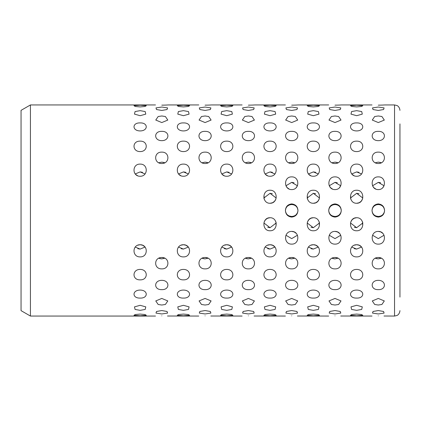 <?xml version="1.0" encoding="UTF-8"?>
<svg xmlns="http://www.w3.org/2000/svg" width="421" height="421" viewBox="0 0 421 421"><rect width="100%" height="100%" fill="white"/><g stroke="black" fill="none" stroke-linecap="round" stroke-linejoin="round"><path stroke-width="0.63" d="M30.428 316.05L21.05 310.64L21.05 110.36L30.428 104.95L30.428 316.05L155.502 316.05M399.95 123.895L399.95 297.105M140.135 315.803L133.962 315.303L135.23 314.529L140.135 314.087L145.035 314.529L146.303 315.303L140.135 315.803L142.582 315.766M183.435 315.803L177.267 315.303L178.536 314.529L183.435 314.087L188.334 314.529L189.608 315.303L183.435 315.803L185.887 315.766M226.74 315.803L220.567 315.303L221.841 314.529L226.74 314.087L231.639 314.529L232.908 315.303L226.74 315.803L229.187 315.766M270.04 315.803L263.872 315.303L265.141 314.529L270.04 314.087L274.939 314.529L276.213 315.303L270.04 315.803L272.492 315.766M313.345 315.803L307.172 315.303L308.446 314.529L313.345 314.087L318.244 314.529L319.513 315.303L313.345 315.803L315.792 315.766M356.645 315.803L350.477 315.303L351.745 314.529L356.645 314.087L361.544 314.529L362.818 315.303L356.645 315.803L359.097 315.766M161.785 313.961L155.986 313.082L156.507 311.472L161.785 310.551L167.063 311.472L167.584 313.082L161.785 313.961M205.085 313.961L199.286 313.082L199.812 311.472L205.085 310.551L210.363 311.472L210.889 313.082L205.085 313.961M248.39 313.961L242.591 313.082L243.112 311.472L248.39 310.551L253.668 311.472L254.189 313.082L248.39 313.961M291.695 313.961L285.891 313.082L286.417 311.472L291.695 310.551L296.968 311.472L297.494 313.082L291.695 313.961M334.995 313.961L329.196 313.082L329.717 311.472L334.995 310.551L340.273 311.472L340.794 313.082L334.995 313.961M378.3 313.961L372.496 313.082L373.022 311.472L378.3 310.551L383.573 311.472L384.099 313.082L378.3 313.961M140.135 305.309L145.777 306.872L145.198 309.44L140.135 310.345L135.067 309.44L134.488 306.872L140.135 305.309M183.435 305.309L189.082 306.872L188.503 309.44L183.435 310.345L178.367 309.44L177.788 306.872L183.435 305.309M226.74 305.309L232.387 306.872L231.808 309.44L226.74 310.345L221.672 309.44L221.093 306.872L226.74 305.309M270.04 305.309L275.687 306.872L275.108 309.44L270.04 310.345L264.972 309.44L264.393 306.872L270.04 305.309M313.345 305.309L318.992 306.872L318.413 309.44L313.345 310.345L308.277 309.44L307.698 306.872L313.345 305.309M356.645 305.309L362.292 306.872L361.713 309.44L356.645 310.345L351.582 309.44L351.003 306.872L356.645 305.309M161.785 305.025L158.175 304.483L155.77 300.936L161.785 298.442L167.8 300.941L165.39 304.483L161.785 305.025M205.085 305.025L201.48 304.483L199.075 300.936L205.085 298.442L211.1 300.941L208.695 304.483L205.085 305.025M248.39 305.025L244.78 304.483L242.38 300.936L248.39 298.442L254.405 300.941L252 304.483L248.39 305.025M291.695 305.025L288.085 304.483L285.68 300.936L291.695 298.442L297.705 300.941L295.3 304.483L291.695 305.025M334.995 305.025L331.385 304.483L328.985 300.936L334.995 298.442L341.01 300.941L338.605 304.483L334.995 305.025M378.3 305.025L374.69 304.483L372.285 300.936L378.3 298.442L384.31 300.941L381.905 304.483L378.3 305.025M140.135 290.069C148.303 290.106 148.271 298.415 140.135 298.084C131.968 298.4 131.983 290.101 140.135 290.069M183.435 290.069C191.602 290.106 191.576 298.415 183.435 298.084C175.273 298.4 175.289 290.101 183.435 290.069M226.74 290.069C234.907 290.106 234.876 298.415 226.74 298.084C218.578 298.4 218.588 290.101 226.74 290.069M270.04 290.069C278.213 290.106 278.181 298.415 270.04 298.084C261.878 298.4 261.894 290.101 270.04 290.069M313.345 290.069C321.512 290.106 321.481 298.415 313.345 298.084C305.183 298.4 305.193 290.101 313.345 290.069M356.645 290.069C364.818 290.106 364.786 298.415 356.645 298.084C348.483 298.4 348.499 290.101 356.645 290.069M161.785 289.643C153.623 289.964 153.633 280.323 161.785 280.333C169.952 280.328 169.921 289.985 161.785 289.643M205.085 289.643C196.923 289.964 196.939 280.323 205.085 280.333C213.258 280.328 213.226 289.985 205.085 289.643M248.39 289.643C240.228 289.964 240.244 280.323 248.39 280.333C256.557 280.328 256.526 289.985 248.39 289.643M291.695 289.643C283.528 289.964 283.543 280.323 291.695 280.333C299.863 280.328 299.831 289.985 291.695 289.643M334.995 289.643C326.833 289.964 326.849 280.323 334.995 280.333C343.162 280.328 343.136 289.985 334.995 289.643M378.3 289.643C370.138 289.964 370.148 280.323 378.3 280.333C386.467 280.328 386.436 289.985 378.3 289.643M140.135 269.408C148.303 269.361 148.271 280.191 140.135 279.854C131.968 280.17 131.983 269.351 140.135 269.408M183.435 269.408C191.602 269.361 191.576 280.191 183.435 279.854C175.273 280.17 175.289 269.351 183.435 269.408M226.74 269.408C234.907 269.361 234.876 280.191 226.74 279.854C218.578 280.17 218.588 269.351 226.74 269.408M270.04 269.408C278.213 269.361 278.181 280.191 270.04 279.854C261.878 280.17 261.894 269.351 270.04 269.408M313.345 269.408C321.512 269.361 321.481 280.191 313.345 279.854C305.183 280.17 305.193 269.351 313.345 269.408M356.645 269.408C364.818 269.361 364.786 280.191 356.645 279.854C348.483 280.17 348.499 269.351 356.645 269.408M161.785 268.872C153.623 269.182 153.633 257.373 161.785 257.473C169.952 257.384 169.921 269.208 161.785 268.872M164.864 258.226L161.785 258.862L158.706 258.226M205.085 268.872C196.923 269.182 196.939 257.373 205.085 257.473C213.258 257.384 213.226 269.208 205.085 268.872M208.163 258.226L205.085 258.862L202.012 258.226M248.39 268.872C240.228 269.182 240.244 257.373 248.39 257.473C256.557 257.384 256.526 269.208 248.39 268.872M251.469 258.226L248.39 258.862L245.311 258.226M291.695 268.872C283.528 269.182 283.543 257.373 291.695 257.473C299.863 257.384 299.831 269.208 291.695 268.872M294.768 258.226L291.695 258.862L288.617 258.226M334.995 268.872C326.833 269.182 326.849 257.373 334.995 257.473C343.162 257.384 343.136 269.208 334.995 268.872M338.074 258.226L334.995 258.862L331.916 258.226M378.3 268.872C370.138 269.182 370.148 257.373 378.3 257.473C386.467 257.384 386.436 269.208 378.3 268.872M381.373 258.226L378.3 258.862L375.222 258.226M145.035 247.059L140.135 249.074L135.23 247.059M140.135 244.733C148.303 244.601 148.271 257.215 140.135 256.894C131.968 257.194 131.983 244.596 140.135 244.733L142.566 245.217M188.34 247.059L183.435 249.074L178.536 247.059M185.871 245.217L183.435 244.733C191.602 244.601 191.576 257.215 183.435 256.894C175.273 257.194 175.289 244.596 183.435 244.733L181.077 245.185M231.639 247.059L226.74 249.074L221.835 247.059M229.171 245.217L226.74 244.733C234.907 244.601 234.876 257.215 226.74 256.894C218.578 257.194 218.588 244.596 226.74 244.733L224.382 245.185M274.945 247.059L270.04 249.074L265.141 247.059M270.04 244.733C278.213 244.601 278.181 257.215 270.04 256.894C261.878 257.194 261.894 244.596 270.04 244.733L272.476 245.217M318.244 247.059L313.345 249.074L308.44 247.059M313.345 244.733C321.512 244.601 321.481 257.215 313.345 256.894C305.183 257.194 305.193 244.596 313.345 244.733L315.782 245.217M361.55 247.059L356.645 249.074L351.745 247.059M359.081 245.217L356.645 244.733C364.818 244.601 364.786 257.215 356.645 256.894C348.483 257.194 348.499 244.596 356.645 244.733L354.293 245.185M291.695 244.122C283.528 244.401 283.543 231.229 291.695 231.408C299.863 231.24 299.831 244.427 291.695 244.122M291.695 238.623L285.948 235.239L291.695 238.623L297.442 235.239M334.995 244.122C326.833 244.401 326.849 231.229 334.995 231.408C343.162 231.24 343.136 244.427 334.995 244.122M334.995 238.623L329.248 235.239L334.995 238.623L340.742 235.239M378.3 244.122C370.138 244.401 370.148 231.229 378.3 231.408C386.467 231.24 386.436 244.427 378.3 244.122M378.3 238.623L372.553 235.239L378.3 238.623L384.047 235.239M275.829 224.098L276.197 222.977L270.04 227.687L263.883 222.977M270.04 217.725C278.186 217.515 278.207 231.04 270.04 230.776C261.883 231.04 261.883 217.52 270.04 217.725M319.134 224.098L319.502 222.977L313.345 227.687L307.188 222.977M313.345 217.725C321.491 217.515 321.507 231.04 313.345 230.776C305.188 231.04 305.188 217.52 313.345 217.725M362.434 224.098L362.807 222.977L356.645 227.687L350.488 222.977M356.645 217.725C364.791 217.515 364.812 231.04 356.645 230.776C348.493 231.04 348.488 217.52 356.645 217.725M297.979 210.5C297.536 214.189 295.442 216.178 291.695 216.462C287.943 216.173 285.848 214.189 285.412 210.5C285.717 206.569 287.811 204.374 291.695 203.917C295.574 204.374 297.668 206.564 297.979 210.5C297.673 214.431 295.579 216.626 291.695 217.083C287.811 216.626 285.717 214.431 285.412 210.5C285.854 206.811 287.948 204.822 291.695 204.538C295.437 204.822 297.531 206.811 297.979 210.5L297.473 208.158M341.278 210.5C340.836 214.189 338.742 216.178 334.995 216.462C331.248 216.173 329.154 214.189 328.712 210.5C329.017 206.569 331.111 204.374 334.995 203.917C338.873 204.374 340.968 206.564 341.278 210.5C340.978 214.431 338.884 216.626 334.995 217.083C331.111 216.626 329.017 214.431 328.712 210.5C329.159 206.811 331.253 204.822 334.995 204.538C338.742 204.822 340.836 206.811 341.278 210.5L340.773 208.158M384.583 210.5C384.141 214.189 382.047 216.178 378.3 216.462C374.548 216.173 372.453 214.189 372.017 210.5C372.322 206.569 374.416 204.374 378.3 203.917C382.179 204.374 384.273 206.564 384.583 210.5C384.278 214.431 382.184 216.626 378.3 217.083C374.416 216.626 372.322 214.431 372.017 210.5C372.459 206.811 374.553 204.822 378.3 204.538C382.042 204.822 384.136 206.811 384.583 210.5L384.078 208.158M272.382 193.734L270.04 193.313L276.197 198.023M270.04 190.224C278.197 189.96 278.197 203.48 270.04 203.275C261.894 203.485 261.878 189.96 270.04 190.224M315.687 193.734L313.345 193.313L319.502 198.023M313.345 190.224C321.502 189.96 321.502 203.48 313.345 203.275C305.199 203.485 305.178 189.96 313.345 190.224M358.987 193.734L356.645 193.313L362.802 198.023M356.645 190.224C364.802 189.96 364.802 203.48 356.645 203.275C348.499 203.485 348.483 189.96 356.645 190.224M291.695 189.592C283.528 189.755 283.543 176.583 291.695 176.878C299.863 176.588 299.831 189.782 291.695 189.592M287.196 187.65L285.948 185.761L291.695 182.377L297.442 185.761L296.147 187.692M334.995 189.592C326.833 189.755 326.849 176.583 334.995 176.878C343.162 176.588 343.136 189.782 334.995 189.592M332.522 189.071L330.522 187.671L329.248 185.761L334.995 182.377L340.742 185.761L339.452 187.692M378.3 189.592C370.138 189.755 370.148 176.583 378.3 176.878C386.467 176.588 386.436 189.782 378.3 189.592M373.801 187.65L372.553 185.761L378.3 182.377L384.047 185.761L382.752 187.692M135.23 173.941L140.135 171.926L145.035 173.941M140.135 164.106C148.303 163.801 148.271 176.415 140.135 176.267C131.968 176.394 131.983 163.795 140.135 164.106M178.53 173.941L183.435 171.926L188.34 173.941M183.435 164.106C191.602 163.801 191.576 176.415 183.435 176.267C175.273 176.394 175.289 163.795 183.435 164.106M221.835 173.941L226.74 171.926L231.639 173.941M226.74 164.106C234.907 163.801 234.876 176.415 226.74 176.267C218.578 176.394 218.588 163.795 226.74 164.106M265.141 173.941L270.04 171.926L274.945 173.941M270.04 164.106C278.213 163.801 278.181 176.415 270.04 176.267C261.878 176.394 261.894 163.795 270.04 164.106M308.44 173.941L313.345 171.926L318.25 173.941M313.345 164.106C321.512 163.801 321.481 176.415 313.345 176.267C305.183 176.394 305.193 163.795 313.345 164.106M351.745 173.941L356.645 171.926L361.55 173.941M356.645 164.106C364.818 163.801 364.786 176.415 356.645 176.267C348.483 176.394 348.499 163.795 356.645 164.106M161.785 163.527C153.623 163.611 153.633 151.802 161.785 152.128C169.952 151.813 169.921 163.637 161.785 163.527M158.706 162.774L161.785 162.138L164.864 162.774M205.085 163.527C196.923 163.611 196.939 151.802 205.085 152.128C213.258 151.813 213.226 163.637 205.085 163.527M202.012 162.774L205.085 162.138L208.163 162.774M248.39 163.527C240.228 163.611 240.244 151.802 248.39 152.128C256.557 151.813 256.526 163.637 248.39 163.527M245.311 162.774L248.39 162.138L251.469 162.774M291.695 163.527C283.528 163.611 283.543 151.802 291.695 152.128C299.863 151.813 299.831 163.637 291.695 163.527M288.617 162.774L291.695 162.138L294.768 162.774M334.995 163.527C326.833 163.611 326.849 151.802 334.995 152.128C343.162 151.813 343.136 163.637 334.995 163.527M331.916 162.774L334.995 162.138L338.074 162.774M378.3 163.527C370.138 163.611 370.148 151.802 378.3 152.128C386.467 151.813 386.436 163.637 378.3 163.527M375.222 162.774L378.3 162.138L381.373 162.774M140.135 141.146C148.303 140.825 148.271 151.655 140.135 151.592C131.968 151.634 131.983 140.819 140.135 141.146M183.435 141.146C191.602 140.825 191.576 151.655 183.435 151.592C175.273 151.634 175.289 140.819 183.435 141.146M226.74 141.146C234.907 140.825 234.876 151.655 226.74 151.592C218.578 151.634 218.588 140.819 226.74 141.146M270.04 141.146C278.213 140.825 278.181 151.655 270.04 151.592C261.878 151.634 261.894 140.819 270.04 141.146M313.345 141.146C321.512 140.825 321.481 151.655 313.345 151.592C305.183 151.634 305.193 140.819 313.345 141.146M356.645 141.146C364.818 140.825 364.786 151.655 356.645 151.592C348.483 151.634 348.499 140.819 356.645 141.146M161.785 140.667C153.623 140.667 153.633 131.026 161.785 131.357C169.952 131.031 169.921 140.688 161.785 140.667M205.085 140.667C196.923 140.667 196.939 131.026 205.085 131.357C213.258 131.031 213.226 140.688 205.085 140.667M248.39 140.667C240.228 140.667 240.244 131.026 248.39 131.357C256.557 131.031 256.526 140.688 248.39 140.667M291.695 140.667C283.528 140.667 283.543 131.026 291.695 131.357C299.863 131.031 299.831 140.688 291.695 140.667M334.995 140.667C326.833 140.667 326.849 131.026 334.995 131.357C343.162 131.031 343.136 140.688 334.995 140.667M378.3 140.667C370.138 140.667 370.148 131.026 378.3 131.357C386.467 131.031 386.436 140.688 378.3 140.667M140.135 122.916C148.303 122.595 148.271 130.91 140.135 130.931C131.968 130.889 131.983 122.59 140.135 122.916M183.435 122.916C191.602 122.595 191.576 130.91 183.435 130.931C175.273 130.889 175.289 122.59 183.435 122.916M226.74 122.916C234.907 122.595 234.876 130.91 226.74 130.931C218.578 130.889 218.588 122.59 226.74 122.916M270.04 122.916C278.213 122.595 278.181 130.91 270.04 130.931C261.878 130.889 261.894 122.59 270.04 122.916M313.345 122.916C321.512 122.595 321.481 130.91 313.345 130.931C305.183 130.889 305.193 122.59 313.345 122.916M356.645 122.916C364.818 122.595 364.786 130.91 356.645 130.931C348.483 130.889 348.499 122.59 356.645 122.916M161.785 122.558L155.77 120.053L158.175 116.517L161.785 115.975L165.39 116.517L167.795 120.064L161.785 122.558M205.085 122.558L199.07 120.053L201.48 116.517L205.085 115.975L208.695 116.517L211.1 120.064L205.085 122.558M248.39 122.558L242.375 120.053L244.785 116.517L248.39 115.975L252 116.517L254.4 120.064L248.39 122.558M291.695 122.558L285.675 120.053L288.085 116.517L291.695 115.975L295.3 116.517L297.705 120.064L291.695 122.558M334.995 122.558L328.98 120.053L331.39 116.517L334.995 115.975L338.605 116.517L341.01 120.064L334.995 122.558M378.3 122.558L372.285 120.053L374.69 116.517L378.3 115.975L381.905 116.517L384.31 120.064L378.3 122.558M140.135 110.655L145.198 111.56L145.777 114.128L140.135 115.691L134.483 114.123L135.067 111.56L140.135 110.655M183.435 110.655L188.503 111.56L189.076 114.128L183.435 115.691L177.788 114.123L178.367 111.56L183.435 110.655M226.74 110.655L231.803 111.56L232.381 114.128L226.74 115.691L221.088 114.123L221.672 111.56L226.74 110.655M270.04 110.655L275.108 111.56L275.681 114.128L270.04 115.691L264.393 114.123L264.977 111.56L270.04 110.655M313.345 110.655L318.413 111.56L318.986 114.128L313.345 115.691L307.693 114.123L308.277 111.56L313.345 110.655M356.645 110.655L361.713 111.56L362.292 114.128L356.645 115.691L350.998 114.123L351.582 111.56L356.645 110.655M161.785 110.449L156.501 109.528L155.986 107.918L161.785 107.039L167.584 107.918L167.058 109.534L161.785 110.449M205.085 110.449L199.807 109.528L199.286 107.918L205.085 107.039L210.889 107.918L210.358 109.534L205.085 110.449M248.39 110.449L243.106 109.528L242.591 107.918L248.39 107.039L254.189 107.918L253.663 109.534L248.39 110.449M291.695 110.449L286.412 109.528L285.891 107.918L291.695 107.039L297.494 107.918L296.968 109.534L291.695 110.449M334.995 110.449L329.717 109.528L329.196 107.918L334.995 107.039L340.794 107.918L340.268 109.534L334.995 110.449M378.3 110.449L373.017 109.528L372.496 107.918L378.3 107.039L384.099 107.918L383.573 109.534L378.3 110.449M140.135 105.197L146.303 105.697L145.035 106.471L140.135 106.913L135.236 106.471L133.962 105.697L140.135 105.197M183.435 105.197L189.608 105.697L188.334 106.471L183.435 106.913L178.536 106.471L177.267 105.697L183.435 105.197L180.988 105.234M226.74 105.197L232.908 105.697L231.639 106.471L226.74 106.913L221.841 106.471L220.567 105.697L226.74 105.197L224.288 105.234M270.04 105.197L276.213 105.697L274.939 106.471L270.04 106.913L265.141 106.471L263.872 105.697L270.04 105.197M313.345 105.197L319.513 105.697L318.244 106.471L313.345 106.913L308.446 106.471L307.172 105.697L313.345 105.197M356.645 105.197L362.818 105.697L361.55 106.471L356.645 106.913L351.745 106.471L350.477 105.697L356.645 105.197L354.198 105.234M161.785 105.155C153.628 104.929 153.628 104.929 161.785 105.155C169.942 104.929 169.942 104.929 161.785 105.155M205.085 105.155C196.928 104.929 196.928 104.929 205.085 105.155C213.242 104.929 213.242 104.929 205.085 105.155M248.39 105.155C240.233 104.929 240.233 104.929 248.39 105.155C256.547 104.929 256.547 104.929 248.39 105.155M291.695 105.155C283.538 104.929 283.538 104.929 291.695 105.155C299.847 104.929 299.847 104.929 291.695 105.155M334.995 105.155C326.838 104.929 326.838 104.929 334.995 105.155C343.152 104.929 343.152 104.929 334.995 105.155M378.3 105.155C370.143 104.929 370.143 104.929 378.3 105.155C386.457 104.929 386.457 104.929 378.3 105.155M144.629 105.35L141.661 105.208M187.929 105.35L184.966 105.208M231.234 105.35L228.266 105.208M274.539 105.35L271.571 105.208M317.839 105.35L314.871 105.208M361.144 105.35L358.176 105.208M142.472 172.315L140.377 171.931M185.777 172.315L183.682 171.931M229.077 172.315L226.987 171.931M272.382 172.315L270.287 171.931M315.682 172.315L313.592 171.931M358.987 172.315L356.892 171.931M287.217 187.671L289.222 189.071M373.822 187.671L375.827 189.071M270.098 203.275L272.492 202.754L274.524 201.312M274.566 201.264L275.871 199.165M313.403 203.275L315.797 202.754L317.829 201.312M317.871 201.264L319.176 199.165M356.703 203.275L359.097 202.754M359.102 202.754L361.129 201.312M361.171 201.264L362.476 199.165M289.269 205.001L287.306 206.232M287.285 206.253L285.917 208.153M285.901 208.185L285.412 210.5M289.353 216.036L291.521 216.457M332.574 205.001L330.606 206.232M330.585 206.253L329.217 208.153M329.206 208.185L328.717 210.253M332.653 216.031L334.821 216.457M375.874 205.001L373.911 206.232M373.89 206.253L372.522 208.153M372.506 208.185L372.017 210.5M375.958 216.031L378.126 216.457M276.197 222.977L275.85 221.788M319.502 222.977L319.155 221.788M362.802 222.977L362.46 221.788M144.64 246.617L142.587 245.227M187.945 246.617L185.887 245.227M231.245 246.617L229.192 245.227M274.55 246.617L272.498 245.227M317.855 246.617L315.797 245.227M361.155 246.617L359.102 245.227M159.443 258.505L161.538 258.857M202.748 258.505L204.838 258.857M246.053 258.505L248.143 258.857M289.353 258.505L291.443 258.857M332.658 258.505L334.748 258.857M375.958 258.505L378.053 258.857M142.624 315.766L144.682 315.645M185.929 315.766L187.982 315.645M229.234 315.766L231.287 315.645M272.534 315.766L274.587 315.645M315.839 315.766L317.892 315.645M161.785 315.845C153.628 316.071 153.628 316.071 161.785 315.845C169.942 316.071 169.942 316.071 161.785 315.845M205.085 315.845C196.928 316.071 196.928 316.071 205.085 315.845C213.242 316.071 213.242 316.071 205.085 315.845M248.39 315.845C240.233 316.071 240.233 316.071 248.39 315.845C256.547 316.071 256.547 316.071 248.39 315.845M291.695 315.845C283.538 316.071 283.538 316.071 291.695 315.845C299.847 316.071 299.847 316.071 291.695 315.845M334.995 315.845C326.838 316.071 326.838 316.071 334.995 315.845C343.152 316.071 343.152 316.071 334.995 315.845M359.139 315.766L361.197 315.645M378.3 315.845C370.143 316.071 370.143 316.071 378.3 315.845C386.457 316.071 386.457 316.071 378.3 315.845M313.287 217.725L310.893 218.246L308.861 219.688M308.819 219.736L307.514 221.835M339.505 233.366L337.463 231.924M337.421 231.908L334.995 231.408M140.125 244.733L137.778 245.185M313.335 244.733L310.987 245.185M164.216 257.931L161.785 257.473M250.821 257.931L248.39 257.473M337.426 257.931L334.995 257.473M242.107 316.05L210.8 316.013M328.712 316.05L297.405 316.013M384.583 104.95L394.535 104.95L394.535 316.05L384.015 316.013M372.017 316.05L340.71 316.013M285.412 316.05L254.095 316.013M198.801 316.05L167.484 316.013M380.731 257.931L378.3 257.473M294.121 257.931L291.695 257.473M207.516 257.931L205.085 257.473M270.029 244.733L267.688 245.185M382.805 233.366L380.763 231.924M380.721 231.908L378.3 231.408M296.2 233.366L294.158 231.924M294.116 231.908L291.695 231.408M356.592 217.725L354.198 218.246L352.167 219.688M352.124 219.736L350.819 221.835M269.987 217.725L267.588 218.246L265.556 219.688M265.519 219.736L264.214 221.835M350.856 196.902L350.488 198.023L356.645 193.313M307.556 196.902L307.188 198.023L313.345 193.313M264.251 196.902L263.883 198.023L270.04 193.313M380.637 182.788L378.547 182.382M337.337 182.788L335.248 182.382M294.032 182.788L291.942 182.382M380.637 162.495L378.3 162.138M337.337 162.495L334.995 162.138M294.032 162.495L291.695 162.138M250.727 162.495L248.39 162.138M207.427 162.495L205.085 162.138M164.122 162.495L161.785 162.138M296.089 214.757L297.473 212.842M339.394 214.757L340.773 212.842M382.7 214.757L384.078 212.842M267.703 227.266L269.793 227.682M311.003 227.266L313.092 227.682M354.308 227.266L356.398 227.682M137.793 248.685L139.893 249.069M181.098 248.685L183.198 249.069M224.398 248.685L226.498 249.069M267.703 248.685L269.803 249.069M311.003 248.685L313.103 249.069M354.308 248.685L356.408 249.069M205.19 105.155L207.495 105.124M207.616 105.124L209.611 105.05M209.858 105.034L211.068 104.971M291.795 105.155L294.105 105.124M294.221 105.124L296.216 105.05M296.463 105.034L297.673 104.971M378.4 105.155L380.71 105.124M380.826 105.124L382.831 105.05M383.068 105.034L384.278 104.971M180.941 105.234L178.888 105.355M270.029 105.197L267.593 105.234M267.546 105.234L265.493 105.355M354.156 105.234L352.098 105.355M178.957 174.41L180.967 175.768M265.562 174.41L267.572 175.768M352.167 174.41L354.177 175.768M263.883 198.023L264.23 199.212M350.488 198.023L350.835 199.212M307.188 198.023L307.535 199.212M308.861 174.41L310.872 175.768M222.256 174.41L224.267 175.768M135.651 174.41L137.662 175.768M313.329 105.197L310.893 105.234M310.851 105.234L308.798 105.355M224.246 105.234L222.193 105.355M140.119 105.197L137.683 105.234M137.641 105.234L135.583 105.355M335.095 105.155L337.405 105.124M337.521 105.124L339.531 105.05M339.768 105.034L340.978 104.971M248.49 105.155L250.8 105.124M250.916 105.124L252.916 105.05M253.163 105.034L254.373 104.971M161.885 105.155L164.195 105.124M164.311 105.124L166.306 105.05M166.558 105.034L167.769 104.971M394.535 316.05L396.919 315.497C396.85 315.613 399.608 314.466 399.95 310.64M30.428 104.95L155.502 104.95M168.068 104.95L198.801 104.95M211.368 104.95L242.107 104.95M254.673 104.95L285.412 104.95M297.979 104.95L328.712 104.95M341.278 104.95L372.017 104.95M394.535 104.95L396.919 105.503C396.85 105.387 399.608 106.534 399.95 110.36"/></g></svg>
